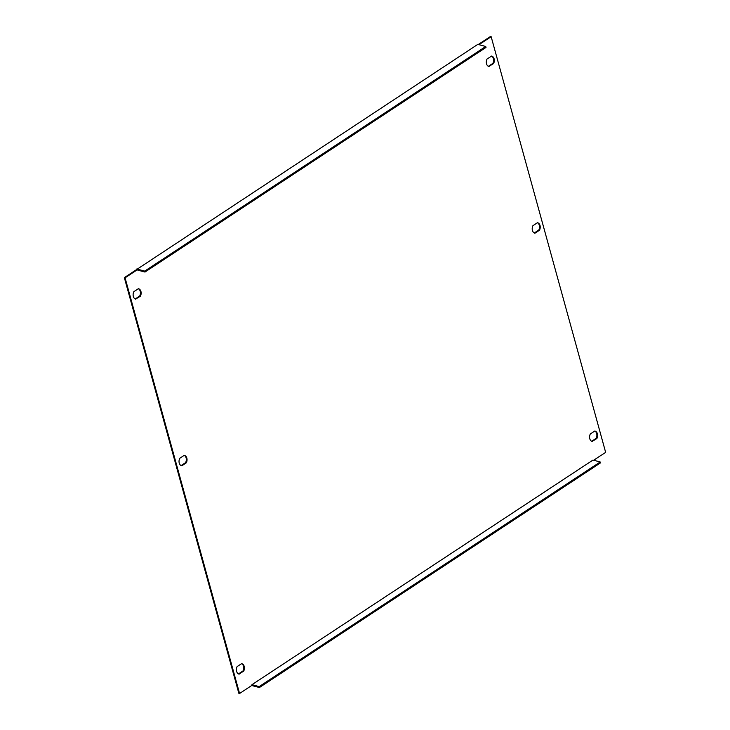 <?xml version="1.0" encoding="UTF-8"?>
<svg xmlns="http://www.w3.org/2000/svg" width="730" height="730" viewBox="0 0 730 730"><rect width="100%" height="100%" fill="white"/><g stroke="black" fill="none" stroke-linecap="round" stroke-linejoin="round"><path stroke-width="1.09" d="M181.524 465.758L181.788 465.831A5.393 3.896 -75.2 0 1 181.651 465.795A5.393 3.896 -75.2 0 1 179.726 458.33L184.279 455.328A5.393 3.896 -75.2 0 1 184.416 455.365A5.393 3.896 -75.2 0 1 186.351 462.829L181.788 465.831M181.122 465.594L185.621 462.637L186.351 462.829M185.621 462.637A5.393 3.896 104.8 0 0 184.225 455.365M534.698 233.135L534.962 233.198A5.393 3.896 -75.2 0 1 534.834 233.171A5.393 3.896 -75.2 0 1 532.9 225.707L537.453 222.705A5.393 3.896 -75.2 0 1 537.59 222.732A5.393 3.896 -75.2 0 1 539.525 230.196L534.962 233.198M534.305 232.97L538.804 230.005L539.525 230.196M538.804 230.005A5.393 3.896 104.8 0 0 537.399 222.741M251.941 684.685L592.97 460.055L600.188 461.971L259.168 686.592L251.941 684.685L252.096 685.242L239.568 693.5L125.067 277.82L137.605 269.571L136.875 269.379L124.346 277.628L238.847 693.308L239.568 693.5M251.722 685.497L259.424 687.532L259.168 686.592M259.424 687.532L600.452 462.911L600.188 461.971M136.875 269.379L477.803 44.384L485.742 46.483L486.007 47.423L144.978 272.044L137.76 270.127L137.605 269.571M478.999 44.694L491.153 36.692L490.432 36.5L478.278 44.503M488.397 66.33L492.896 63.364A5.393 3.896 104.8 0 0 491.5 56.091M238.5 673.909L242.999 670.943A5.393 3.896 104.8 0 0 241.603 663.67M135.223 298.953L139.722 295.988A5.393 3.896 104.8 0 0 138.317 288.724M591.683 441.276L596.182 438.319A5.393 3.896 104.8 0 0 594.777 431.047M491.153 36.692L605.654 452.372L593.691 460.247M489.064 66.558A5.393 3.896 -75.2 0 1 488.927 66.521A5.393 3.896 -75.2 0 1 487.001 59.057L491.555 56.055A5.393 3.896 -75.2 0 1 491.692 56.091A5.393 3.896 -75.2 0 1 493.617 63.556L488.799 66.485M239.166 674.137A5.393 3.896 -75.2 0 1 239.029 674.1A5.393 3.896 -75.2 0 1 237.104 666.636L241.657 663.634A5.393 3.896 -75.2 0 1 241.794 663.67A5.393 3.896 -75.2 0 1 243.72 671.135L238.902 674.064M135.889 299.181A5.393 3.896 -75.2 0 1 135.753 299.154A5.393 3.896 -75.2 0 1 133.818 291.681L138.381 288.688A5.393 3.896 -75.2 0 1 138.518 288.715A5.393 3.896 -75.2 0 1 140.443 296.179L135.625 299.108M592.34 441.504A5.393 3.896 -75.2 0 1 592.212 441.477A5.393 3.896 -75.2 0 1 590.278 434.012L594.831 431.01A5.393 3.896 -75.2 0 1 594.968 431.038A5.393 3.896 -75.2 0 1 596.903 438.502L592.076 441.44M485.742 46.483L144.722 271.104L144.978 272.044M144.722 271.104L136.775 269.005M125.067 277.82L124.346 277.628M492.896 63.364L493.617 63.556M242.999 670.943L243.72 671.135M139.722 295.988L140.443 296.179M596.182 438.319L596.903 438.502"/></g></svg>
